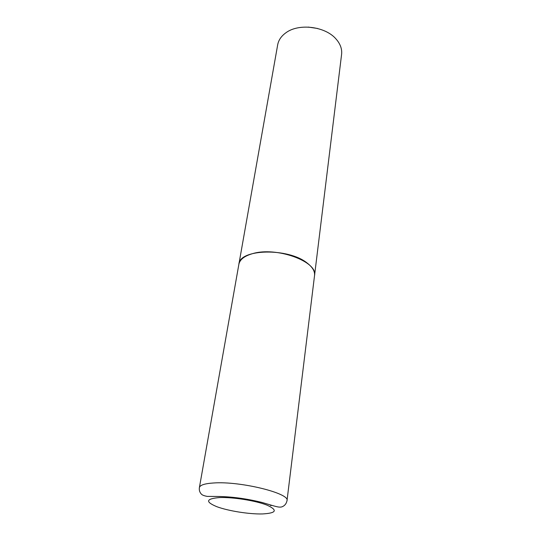 <?xml version="1.0" encoding="UTF-8"?>
<svg xmlns="http://www.w3.org/2000/svg" width="541" height="541" viewBox="0 0 541 541"><rect width="100%" height="100%" fill="white"/><g stroke="black" fill="none" stroke-linecap="round" stroke-linejoin="round"><path stroke-width="0.81" d="M199.392 487.59L238.872 264.306C239.832 259.572 244.343 256.042 252.397 253.702C276.201 246.297 318.196 261.621 314.531 275.612L287.007 500.682C286.317 503.806 284.593 505.869 281.827 506.876C278.662 507.783 274.808 506.139 262.284 502.528C246.885 498.687 231.981 496.665 217.57 496.469L207.25 496.395C201.509 495.353 201.462 494.014 200.772 493.419C199.521 491.722 199.068 489.781 199.392 487.59C199.974 485.074 204.762 483.532 213.763 482.971C240.407 481.023 290.274 493.406 287.007 500.682M238.885 264.238L238.899 264.164C239.433 248.826 288.407 247.589 307.227 263.095C312.549 267.213 314.99 271.339 314.551 275.47L314.544 275.545M238.899 264.164L277.682 44.808C278.554 40.122 281.266 36.132 285.831 32.832C298.659 23.067 325.324 26.32 336.035 39.013L337.307 40.528C340.702 45.018 342.135 49.623 341.594 54.357L314.551 275.47M308.269 27.077L317.533 28.463M272.109 505.429L270.453 505.49M219.416 497.571C232.88 496.996 255.994 500.695 267.227 505.226C278.02 510.278 276.37 513.186 262.284 513.95C249.002 514.248 228.316 510.954 216.867 506.707C205.073 501.798 205.925 498.755 219.416 497.571"/></g></svg>
